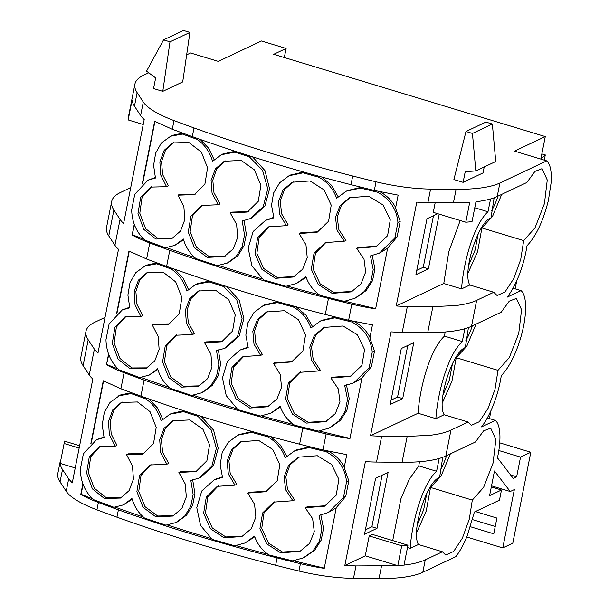 <?xml version="1.0" encoding="UTF-8"?>
<svg xmlns="http://www.w3.org/2000/svg" width="609" height="609" viewBox="0 0 609 609"><rect width="100%" height="100%" fill="white"/><g stroke="black" fill="none" stroke-linecap="round" stroke-linejoin="round"><path stroke-width="0.91" d="M513.006 288.194L521.03 290.622L507.221 297.146C511.301 291.848 515.085 284.943 518.556 276.433C522.621 266.3 525.43 256.084 526.991 245.777C536.103 236.132 543.243 220.991 548.412 200.346L551.16 182.487C551.792 171.35 550.315 164.148 546.722 160.875L499.89 183.012L497.218 196.501L526.861 182.487L534.953 171.403L542.101 168.647L547.263 179.998L544.431 203.634L535.014 227.835L523.687 240.601L520.725 259.487L513.79 278.579L505.013 291.97L497.111 295.54L493.785 292.267L476.649 300.366C471.465 302.802 464.378 304.546 455.395 305.596L432.87 306.647L407.352 306.426L402.222 332.316L427.739 332.537A113.731 30.785 -168.8 0 0 444.037 332.065A113.731 30.785 -168.8 0 0 450.272 331.479A113.731 30.785 -168.8 0 0 471.526 326.249L501.169 312.234L509.261 301.158L516.409 298.402L521.57 309.753L518.739 333.389L509.322 357.59L497.995 370.348L495.033 389.242L488.098 408.327L479.321 421.725L471.419 425.295L468.093 422.014L450.957 430.114C445.773 432.557 438.686 434.301 429.703 435.344L407.177 436.402L381.66 436.173L376.537 462.064A75.828 20.523 -168.8 0 1 365.4 461.622L344.831 565.487L365.263 555.827L369.199 535.928L401.719 545.778L397.784 565.677L355.968 565.928L353.509 578.322L379.026 578.55A113.731 30.785 -168.8 0 0 422.813 572.262L455.844 556.649C459.924 551.351 463.7 544.446 467.172 535.935L474.411 512.017L499.464 500.179L501.481 490.009L489.598 495.627L494.47 470.993L510.235 491.516L514.339 489.575L502.783 547.925L512.801 543.19L530.804 452.259L499.723 442.842M472.607 519.644L495.239 526.496M487.314 417.941L495.338 420.377A46.984 15.537 -73.1 0 1 499.783 441.989A46.984 15.537 -73.1 0 1 498.444 452.921L497.34 458.501A46.984 15.537 -73.1 0 0 497.477 457.861L513.25 478.408L516.653 476.801L520.55 457.108L530.804 452.259M495.338 420.377L481.529 426.901A46.984 15.537 -73.1 0 0 492.864 406.18A46.984 15.537 -73.1 0 0 501.298 375.532A46.984 15.537 -73.1 0 0 522.72 330.101A46.984 15.537 -73.1 0 0 523.032 328.746L524.136 323.173A46.984 15.537 -73.1 0 0 525.468 312.242A46.984 15.537 -73.1 0 0 521.03 290.622M376.537 462.064L402.047 462.284A113.731 30.785 -168.8 0 0 418.345 461.812A113.731 30.785 -168.8 0 0 424.58 461.234A113.731 30.785 -168.8 0 0 445.834 456.004L475.477 441.989L483.569 430.906L490.717 428.15L495.878 439.5L493.046 463.137L483.63 487.337L472.302 500.103L469.341 518.99L462.406 538.082L453.629 551.472L445.727 555.043L442.408 551.769L425.265 559.869C420.081 562.305 412.993 564.048 404.011 565.099L407.954 545.2L372.388 534.42L369.199 535.928M502.783 547.925L466.73 537.001M470.506 526.77L493.785 533.827L496.906 518.061L475.408 511.552M510.235 491.516L491.532 485.853M501.481 490.009L491.318 486.934M194.027 127.936A568.737 153.948 -168.8 0 1 174.007 120.582A75.828 20.523 -168.8 0 1 143.29 102.03L137.132 92.659A113.731 30.785 -168.8 0 1 134.909 84.149A113.731 30.785 -168.8 0 1 143.754 75.12L148.718 72.775M352.702 176.009A568.707 153.94 -168.8 0 1 194.02 127.936L192.299 136.614L172.286 129.268L154.663 121.275L142.255 183.926M499.89 183.012A113.731 30.785 -168.8 0 1 456.103 189.3L430.586 189.072A75.828 20.523 -168.8 0 1 376.035 181.794A568.745 153.948 -168.8 0 1 352.71 176.009L350.99 184.687C294.573 170.33 241.682 154.305 192.299 136.614M540.822 159.086L545.283 136.583L514.529 151.123L546.722 160.875M545.283 136.583L273.707 54.308L286.116 48.446L261.459 40.978L218.304 61.38L190.587 52.975L186.651 54.84M189.924 32.406L183.469 30.45L163.547 39.867L146.541 71.162L155.66 77.906L153.552 88.549L162.786 91.342L182.708 81.926L189.924 32.406L170.002 41.823L162.786 91.342M492.361 124.03L472.439 133.447L475.827 170.923L495.749 161.507L492.361 124.03L485.913 122.074L465.992 131.498L453.888 179.533L463.114 182.335L483.036 172.91L484.216 166.957M516.653 476.801L510.616 474.974M520.55 457.108L498.832 450.531M284.319 57.528L286.116 48.446M475.827 170.923L465.223 171.692L463.114 182.335M353.509 578.322A75.828 20.523 -168.8 0 1 298.958 571.044A568.745 153.948 -168.8 0 1 275.633 565.259A568.707 153.94 -168.8 0 1 116.943 517.186L118.405 509.824A568.737 153.948 -168.8 0 1 98.392 502.471A75.828 20.523 -168.8 0 1 80.761 494.485L81.104 494.318A576.32 155.995 11.2 0 0 92.378 498.687M376.035 181.794L374.314 190.472L398.141 195.139L395.561 208.149L400.197 221.311L397.106 236.916L387.644 248.152L375.624 308.839A75.828 20.523 -168.8 0 1 351.804 304.18A568.745 153.948 -168.8 0 1 328.472 298.395A568.707 153.94 -168.8 0 1 169.789 250.322A568.737 153.948 -168.8 0 1 149.768 242.968L146.594 259.015A568.737 153.948 11.2 0 0 166.615 266.369A568.707 153.94 11.2 0 0 325.297 314.442A568.745 153.948 11.2 0 0 348.622 320.227L372.449 324.886L369.869 337.904L374.505 351.066L371.414 366.671L361.952 377.9L349.931 438.594A75.828 20.523 -168.8 0 1 326.112 433.928L322.93 449.975L346.757 454.641L344.176 467.651L348.812 480.813L345.722 496.419L336.259 507.655L324.239 568.342A75.828 20.523 -168.8 0 1 300.42 563.683A568.745 153.948 -168.8 0 1 277.095 557.897A568.707 153.94 -168.8 0 1 118.405 509.824M116.951 517.186A568.737 153.948 -168.8 0 1 96.93 509.84A75.828 20.523 -168.8 0 1 66.221 491.288L60.055 481.917A113.731 30.785 -168.8 0 1 57.84 473.399L60.291 461.005A113.731 30.785 -168.8 0 1 60.299 460.967L60.291 461.005A113.731 30.785 -168.8 0 0 60.162 463.396L75.212 467.956M114.934 245.275L120.057 219.385L113.891 210.014L108.767 235.904L114.934 245.275A75.828 20.523 -168.8 0 0 118.511 249.287L97.95 353.151L94.365 349.14L89.241 375.022A75.828 20.523 -168.8 0 0 92.819 379.042L72.258 482.907L68.672 478.887L62.506 469.516A113.731 30.785 -168.8 0 1 60.162 463.396L64.105 443.497L79.155 448.057M79.619 445.727L64.242 441.068L64.105 443.497M82.877 483.805L80.761 494.485M401.719 545.778L407.954 545.2M439.203 458.455L436.592 471.275L418.786 465.885L409.256 479.237L400.928 498.741L392.714 540.579M436.592 471.275C422.159 484.452 411.829 522.865 410.192 548.397L407.482 547.582M419.479 461.729L418.786 465.885M464.895 328.7L462.284 341.527L444.479 336.13C430.045 349.307 419.708 387.72 418.079 413.252L370.523 435.732L391.092 331.867A75.828 20.523 -168.8 0 0 402.222 332.316M462.284 341.527C447.851 354.704 437.521 393.109 435.884 418.649L418.079 413.252M445.171 331.981L444.479 336.13M490.588 198.953L487.976 211.772L474.761 207.776M487.976 211.772C473.543 224.949 463.205 263.362 461.576 288.894L443.771 283.505L396.215 305.984L416.784 202.119A75.828 20.523 -168.8 0 0 427.914 202.561L453.431 202.789L456.103 189.3M460.214 220.519L448.772 251.753L443.771 283.505M497.218 196.501A113.731 30.785 -168.8 0 1 475.964 201.731L472.021 221.63A113.731 30.785 -168.8 0 1 465.786 222.209L433.273 212.358L435.199 202.622M453.431 202.789A113.731 30.785 -168.8 0 0 469.729 202.31L465.786 222.209M541.85 153.894L545.299 154.937L540.838 159.025M374.314 190.472L350.99 184.687M146.594 259.015L128.971 251.022L116.563 313.681M108.767 354.598L106.453 364.73A75.828 20.523 -168.8 0 0 124.084 372.723L120.902 388.77L103.279 380.777L90.87 443.428M302.78 428.15A568.707 153.94 -168.8 0 1 144.097 380.069A568.737 153.948 -168.8 0 1 124.084 372.723M326.112 433.928A568.745 153.948 -168.8 0 1 302.787 428.142L299.605 444.189A568.707 153.94 -168.8 0 1 140.923 396.116A568.737 153.948 -168.8 0 1 120.902 388.77M108.569 354.057L106.453 364.73M89.241 375.022L83.075 365.651A113.731 30.785 -168.8 0 1 80.731 359.531A113.731 30.785 -168.8 0 1 80.86 357.14A113.731 30.785 -168.8 0 1 80.868 357.102M94.365 349.14L88.198 339.769A113.731 30.785 -168.8 0 1 85.854 333.641A113.731 30.785 -168.8 0 1 85.983 331.25A113.731 30.785 -168.8 0 1 85.991 331.212A113.731 30.785 -168.8 0 1 94.829 322.222L105.03 317.403M108.767 235.904A113.731 30.785 -168.8 0 1 106.423 229.783A113.731 30.785 -168.8 0 1 106.552 227.385A113.731 30.785 -168.8 0 1 106.56 227.355M113.891 210.014A113.731 30.785 -168.8 0 1 111.546 203.893A113.731 30.785 -168.8 0 1 111.675 201.503A113.731 30.785 -168.8 0 1 111.683 201.465A113.731 30.785 -168.8 0 1 120.521 192.474L130.714 187.648M377.009 528.346L364.517 534.253L375.601 478.278L388.093 472.371L377.009 528.346L371.878 526.793L365.385 529.86M402.701 398.598L390.209 404.505L401.293 348.523L413.785 342.616L402.701 398.598L397.563 397.038L391.077 400.105M433.471 215.708L423.255 267.29L428.393 268.843L415.901 274.75L426.985 218.776L437.711 213.706M423.255 267.29L416.769 270.358M491.57 210.714A28.417 9.394 106.9 0 0 497.964 196.144M468.61 265.478L475.05 250.208L478.164 233.932M428.393 268.843L439.218 214.162M465.877 340.469A28.417 9.394 106.9 0 0 472.272 325.899M442.918 395.226L449.358 379.963L452.472 363.68M407.779 345.455L397.563 397.038M440.185 470.217A28.417 9.394 106.9 0 0 446.58 455.646M417.226 524.981L423.674 509.71L426.78 493.435M382.087 475.21L371.878 526.793M120.057 219.385A75.828 20.523 11.2 0 0 123.635 223.404L144.204 119.539A75.828 20.523 -168.8 0 1 140.618 115.52L134.46 106.149A113.731 30.785 -168.8 0 1 132.115 100.028L128.172 119.927L143.222 124.487M128.172 119.927A113.731 30.785 -168.8 0 1 128.301 117.537A113.731 30.785 -168.8 0 1 128.309 117.499L132.244 97.6M322.93 449.975A568.745 153.948 -168.8 0 1 299.605 444.189M134.46 224.843L132.145 234.983A75.828 20.523 -168.8 0 0 149.768 242.968M134.262 224.302L132.145 234.983M545.299 154.937L544.271 160.129M501.732 194.362L492.498 216.461L481.909 227.941L477.631 251.479L468.001 273.167M461.576 288.894L469.813 285.004C462.147 272.39 478.103 221.813 490.999 217.847L494.135 197.788M476.04 324.117L466.814 346.209L456.217 357.696L451.939 381.234L442.309 402.922M435.884 418.649L444.128 414.752C436.455 402.138 452.411 351.568 465.306 347.602L468.443 327.535M450.348 453.865L441.122 475.964L430.525 487.444L426.247 510.981L416.617 532.669M410.192 548.397L418.436 544.507C410.763 531.893 426.719 481.316 439.614 477.349L442.751 457.29M365.263 555.827L397.784 565.677L404.011 565.099M355.968 565.928L344.831 565.487M465.992 131.498L472.439 133.447M163.547 39.867L170.002 41.823M489.446 418.589L491.067 410.397M515.13 288.841L516.752 280.65M381.66 436.173A75.828 20.523 -168.8 0 1 370.523 435.732M407.352 306.426A75.828 20.523 -168.8 0 1 396.215 305.984M523.687 240.601L481.909 227.941M493.785 292.267L469.813 285.004M497.995 370.348L456.217 357.696M468.093 422.014L444.128 414.752M472.302 500.103L430.525 487.444M442.408 551.769L418.436 544.507M132.488 234.815A576.32 155.995 11.2 0 0 143.762 239.185M166.63 247.688A576.32 155.995 11.2 0 0 194.743 257.554M218.806 265.524A576.32 155.995 11.2 0 0 262.258 278.922M287.44 286.139A576.32 155.995 11.2 0 0 319.253 294.733M344.953 301.265A576.32 155.995 11.2 0 0 375.669 308.611M171.555 135.601L161.385 142.97L155.668 153.072L153.597 165.336L155.462 178.041L147.964 180.18L134.772 194.294L131.666 209.96C132.046 222.209 136.401 232.25 144.721 240.075L165.305 247.794L174.798 245.397L183.332 238.987C185.638 246.995 189.856 253.534 195.991 258.612L217.268 265.669L227.279 263.073L236.193 256.442L242.199 246.675L244.513 234.998L242.23 220.983L250.428 218.54L263.263 206.649L267.762 188.798L262.54 170.36L249.34 156.802L250.596 156.208M148.147 180.097L155.303 177.508M154.937 121.427L142.628 183.613M379.057 191.576L377.61 192.254L360.498 188.067L361.868 187.42M400.197 221.311L397.928 222.384C396.581 208.971 389.806 198.93 377.61 192.254M395.903 207.989C392.135 200.764 386.608 195.253 379.323 191.447M397.106 236.916L394.845 237.99L397.928 222.384M394.845 237.99L379.476 253.093L370.439 255.917L373.218 269.65L370.889 281.396L364.448 291.391L354.796 298.357L344.062 301.379L320.235 295.426C313.391 290.706 308.603 284.441 305.885 276.615L296.53 283.451L286.047 286.299L263.537 279.889L251.936 265.905L248.175 248.152L253.161 231.473L265.57 220.359L273.898 217.847L271.538 205.332L273.548 193.106L279.653 182.784L289.077 175.727L303.092 172.842A568.737 153.948 11.2 0 0 318.971 177.242L320.288 176.618M387.613 248.289L379.696 252.986M372.137 255.11L374.916 268.851L372.586 280.597L366.154 290.584L355.854 297.847M306.121 277.308L296.53 283.451M273.715 217.352L265.562 220.359M290.463 175.072L303.541 171.989M338.14 196.722L331.699 185.479L321.879 177.052M347.747 190.503L361.236 187.267M171.746 135.51L182.753 133.15M214.147 159.672L208.681 148.276L200.232 139.431M222.924 153.963L235.135 151.253M250.428 218.54L252.233 217.687L264.862 206.131L269.574 188.782L264.968 170.619L252.529 156.817M244.034 220.131L246.325 234.138L244.003 245.823L237.997 255.59L228.748 262.372M183.56 239.756L174.798 245.397M198.298 138.753L197.088 139.324C204.616 144.554 209.778 151.885 212.571 161.309L221.356 154.701L234.899 152.166A568.737 153.948 11.2 0 0 249.34 156.802M169.972 136.355L182.487 134.064A568.737 153.948 11.2 0 0 197.088 139.332M230.263 212.967L236.612 224.417L237.708 237.335L233.262 248.898L224.287 256.549L207.296 257.379L194.431 247.81L188.272 232.128L190.952 216.058L201.48 205.484L218.258 204.746L212.077 193.259L211.079 180.325L215.457 168.807L224.264 161.256L241.187 160.426L254.387 169.827L260.926 185.303L258.277 201.305L247.391 212.046L230.263 212.967L232.075 212.115L248.35 211.567M177.957 195.177L183.88 206.702L184.824 219.643L180.492 231.116L171.898 238.553L155.843 239.048L143.762 229.342L137.984 213.569L140.641 197.453L150.727 187.092L166.561 186.697L160.73 175.027L159.862 161.918L164.171 150.354L172.667 142.94L188.866 142.468L201.396 152.136L207.585 167.856L204.928 183.987L194.378 194.606L177.957 195.177L179.746 194.332L195.268 194.157M183.69 133.493L182.487 134.064M318.971 177.242C327.452 182.045 333.336 189.049 336.625 198.252L346.216 191.226L360.498 188.067M356.608 248.251L364.015 259.198L365.659 272.033L361.038 283.847L351.302 291.886L332.103 293.348L318.134 284.388L311.29 269.262L314 253.42L325.282 242.588L344.252 241.233L337.021 230.225L335.498 217.383L340.043 205.652L349.612 197.689L368.727 196.235L382.992 204.959L390.262 219.834L387.59 235.706L375.951 246.698L356.608 248.251L358.336 247.437L376.842 246.257M299.164 233.574L305.962 244.788L307.24 257.599L302.673 269.201L293.302 277.026L275.42 278.305L261.71 269.125L255.026 253.687L257.668 237.655L268.676 226.845L286.344 225.665L279.698 214.376L278.519 201.533L283.018 189.97L292.244 182.22L310.08 180.949L324.125 189.947L331.212 205.18L328.601 221.219L317.22 232.204L299.164 233.574L300.953 232.729L318.096 231.77M304.393 172.225L303.092 172.842M236.14 151.58L234.899 152.166M225.178 256.1L209.1 256.526L196.395 247.178L190.137 231.816L192.421 215.906L202.401 205.073M225.17 160.852L216.766 168.708L212.8 180.142L213.972 192.71L220.062 203.893L218.258 204.746M172.781 238.104L157.624 238.21L145.673 228.702L139.796 213.264L142.064 197.339L151.649 186.681M173.565 142.536L165.503 150.187L161.56 161.651L162.588 174.471L168.343 185.852L166.561 186.697M352.154 291.46L333.846 292.526L320.052 283.741L313.125 268.927L315.439 253.222L326.188 242.184M350.472 197.301L341.383 205.416L337.196 217.063L338.87 229.654L345.996 240.41L344.252 241.233M294.177 276.593L277.209 277.46L263.667 268.47L256.891 253.321L259.16 237.434L269.65 226.411M293.135 181.817L284.418 189.696L280.269 201.016L281.556 213.729L288.133 224.812L286.344 225.665M106.796 364.57A576.32 155.995 11.2 0 0 118.07 368.932M140.938 377.443A576.32 155.995 11.2 0 0 169.051 387.301M193.114 395.271A576.32 155.995 11.2 0 0 236.566 408.669M261.748 415.894A576.32 155.995 11.2 0 0 293.561 424.488M319.261 431.02A576.32 155.995 11.2 0 0 349.977 438.366M145.863 265.357L135.693 272.718L129.976 282.82L127.905 295.083L129.77 307.789L122.272 309.935L109.08 324.049L105.974 339.708C106.354 351.964 110.709 362.005 119.029 369.83L139.613 377.542L149.106 375.144L157.64 368.734C159.946 376.75 164.164 383.289 170.299 388.359L191.584 395.424L201.587 392.82L210.501 386.197L216.507 376.431L218.821 364.745L216.538 350.738L224.736 348.287L237.571 336.396L242.07 318.553L236.855 300.108L223.648 286.55L224.904 285.964M122.455 309.852L129.61 307.256M129.245 251.182L116.936 313.361M353.365 321.324L351.918 322.009L334.805 317.822L336.176 317.175M374.505 351.066L372.244 352.131C370.889 338.718 364.113 328.677 351.918 322.009M370.211 337.736C366.443 330.52 360.916 325 353.631 321.202M371.414 366.671L369.153 367.737L372.244 352.131M369.153 367.737L353.783 382.848L344.747 385.664L347.533 399.405L345.196 411.151L338.756 421.139L329.104 428.104L318.37 431.126L294.543 425.173C287.699 420.461 282.911 414.189 280.193 406.363L270.838 413.206L260.363 416.046L237.845 409.644L226.243 395.66L222.483 377.9L227.469 361.221L239.877 350.106L248.206 347.594L245.846 335.087L247.855 322.854L253.961 312.531L263.385 305.482L277.399 302.589A568.737 153.948 11.2 0 0 293.279 306.997L294.596 306.373M361.921 378.037L354.004 382.741M346.452 384.858L349.231 398.606L346.894 410.344L340.461 420.332L330.162 427.594M280.437 407.063L270.838 413.206M248.023 347.107L239.877 350.106M264.778 304.827L277.849 301.737M312.447 326.47L306.007 315.234L296.187 306.799M322.054 320.258L335.544 317.015M146.053 265.265L157.061 262.905M188.455 289.427L182.989 278.024L174.539 269.186M197.232 283.71L209.443 281.008M224.736 348.295L226.54 347.434L239.177 335.886L243.882 318.53L239.276 300.374L226.837 286.573M218.342 349.886L220.633 363.893L218.311 375.57L212.305 385.345L203.056 392.127M157.868 369.503L149.106 375.144M144.28 266.103L156.795 263.811A568.737 153.948 11.2 0 0 171.395 269.079C178.924 274.309 184.085 281.632 186.879 291.064L195.664 284.449L209.207 281.921A568.737 153.948 11.2 0 0 223.648 286.55M204.571 342.722L210.92 354.172L212.016 367.09L207.57 378.653L198.595 386.296L181.604 387.134L168.739 377.557L162.58 361.883L165.26 345.813L175.788 335.232L192.566 334.501L186.384 323.014L185.387 310.072L189.764 298.555L198.572 291.003L215.495 290.181L228.695 299.582L235.234 315.051L232.585 331.06L221.706 341.794L204.571 342.722L206.382 341.87L222.658 341.322M152.265 324.932L158.188 336.457L159.132 349.391L154.8 360.871L146.213 368.3L130.151 368.803L118.07 359.097L112.292 343.324L114.949 327.2L125.035 316.84L140.869 316.444L135.038 304.782L134.17 291.665L138.479 280.102L146.975 272.687L163.174 272.215L175.704 281.891L181.893 297.603L179.236 313.742L168.685 324.353L152.265 324.932L154.054 324.087L169.576 323.904M157.997 263.248L156.795 263.811M293.279 306.997C301.76 311.8 307.644 318.804 310.94 328L320.524 320.981L334.805 317.822M330.923 378.006L338.322 388.945L339.967 401.788L335.346 413.595L325.609 421.641L306.411 423.103L292.442 414.143L285.598 399.009L288.308 383.168L299.59 372.343L318.568 370.98L311.328 359.972L309.806 347.13L314.351 335.399L323.919 327.444L343.034 325.99L357.308 334.706L364.57 349.581L361.898 365.461L350.259 376.446L330.923 378.006L332.643 377.192L351.149 376.004M273.471 363.322L280.269 374.535L281.548 387.347L276.981 398.956L267.61 406.774L249.728 408.06L236.018 398.88L229.334 383.434L231.976 367.402L242.983 356.592L260.652 355.412L254.006 344.131L252.826 331.281L257.325 319.717L266.552 311.968L284.388 310.697L298.433 319.695L305.52 334.927L302.909 350.974L291.536 361.952L273.471 363.322L275.26 362.484L292.404 361.518M278.701 301.98L277.399 302.589M171.395 269.079L172.613 268.5M210.448 281.335L209.207 281.921M199.486 385.855L183.408 386.273L170.703 376.925L164.445 361.563L166.729 345.661L176.709 334.828M199.478 290.6L191.074 298.463L187.108 309.897L188.28 322.466L194.37 333.648L192.566 334.501M147.089 367.859L131.932 367.958L119.981 358.457L114.111 343.012L116.372 327.086L125.956 316.429M147.873 272.292L139.819 279.934L135.868 291.406L136.896 304.218L142.651 315.599L140.869 316.444M326.462 421.215L308.154 422.281L294.368 413.496L287.433 398.674L289.747 382.977L300.496 371.932M324.78 327.056L315.69 335.163L311.503 346.81L313.178 359.409L320.304 370.158L318.568 370.98M268.485 406.34L251.517 407.215L237.974 398.225L231.199 383.076L233.468 367.189L243.958 356.158M267.442 311.564L258.726 319.443L254.577 330.771L255.871 343.484L262.441 354.567L260.652 355.412M115.253 507.19A576.32 155.995 11.2 0 0 143.359 517.056M167.429 525.027A576.32 155.995 11.2 0 0 210.881 538.425M236.056 545.641A576.32 155.995 11.2 0 0 267.869 554.236M293.568 560.767A576.32 155.995 11.2 0 0 324.285 568.113M83.083 484.345L81.104 494.318M120.171 395.104L110.001 402.473L104.284 412.575L102.213 424.831L104.078 437.544L96.58 439.683L83.387 453.796L80.289 469.463C80.662 481.711 85.016 491.752 93.344 499.578L113.921 507.297L123.414 504.891L131.955 498.489C134.254 506.498 138.471 513.037 144.607 518.114L165.892 525.171L175.894 522.575L184.809 515.945L190.815 506.178L193.129 494.5L190.845 480.486L199.044 478.042L211.879 466.144L216.378 448.3L211.163 429.863L197.955 416.305L199.212 415.711M96.762 439.599L103.918 437.011M103.553 380.929L91.243 443.116M327.672 451.079L326.226 451.756L309.113 447.569L310.483 446.922M348.812 480.813L346.551 481.886C345.196 468.473 338.421 458.432 326.226 451.756M344.519 467.491C340.751 460.267 335.224 454.756 327.939 450.949M345.722 496.419L343.461 497.492L346.551 481.886M343.461 497.492L328.091 512.595L319.055 515.42L321.841 529.152L319.504 540.899L313.064 550.894L303.411 557.859L292.685 560.881L268.858 554.928C262.007 550.209 257.219 543.944 254.501 536.118L245.145 542.954L234.671 545.801L212.153 539.391L200.551 525.407L196.791 507.655L201.777 490.976L214.185 479.862L222.513 477.349L220.153 464.834L222.163 452.601L228.268 442.286L237.693 435.229L251.707 432.344A568.737 153.948 11.2 0 0 267.587 436.744L268.904 436.12M336.229 507.792L328.312 512.489M320.76 514.613L323.539 528.353L321.202 540.099L314.769 550.087L304.47 557.349M254.745 536.811L245.145 542.954M222.338 476.855L215.989 479.009M239.086 434.575L252.156 431.492M286.763 456.225L280.315 444.981L270.495 436.554M296.37 450.005L309.852 446.77M120.369 395.013L131.377 392.653M162.77 419.175L157.297 407.779L148.847 398.933M171.54 413.465L183.751 410.755M199.044 478.042L200.848 477.19L213.485 465.634L218.189 448.285L213.584 430.121L201.145 416.32M192.65 479.633L194.941 493.64L192.619 505.325L186.613 515.092L177.364 521.875M132.176 499.258L123.414 504.899M118.588 395.858L131.102 393.566A568.737 153.948 11.2 0 0 145.703 398.834C153.24 404.056 158.393 411.387 161.187 420.811L169.972 414.204L183.515 411.669A568.737 153.948 11.2 0 0 197.955 416.305M178.879 472.47L185.227 483.919L186.331 496.837L181.885 508.401L172.903 516.051L155.912 516.881L143.046 507.312L136.888 491.63L139.568 475.56L150.096 464.987L166.874 464.248L160.692 452.761L159.695 439.82L164.08 428.31L172.88 420.758L189.802 419.928L203.003 429.33L209.542 444.806L206.893 460.807L196.014 471.549L178.879 472.47L180.69 471.617L196.966 471.069M126.573 454.679L132.496 466.205L133.44 479.146L129.108 490.618L120.521 498.055L104.459 498.55L92.378 488.844L86.6 473.071L89.257 456.956L99.343 446.595L115.177 446.199L109.346 434.529L108.478 421.42L112.787 409.857L121.282 402.442L137.482 401.97L150.012 411.638L156.201 427.358L153.544 443.489L142.993 454.108L126.573 454.679L128.362 453.834L143.884 453.659M132.305 392.995L131.102 393.566M267.587 436.744C276.067 441.548 281.952 448.551 285.248 457.747L294.832 450.729L309.113 447.569M305.231 507.754L312.63 518.701L314.274 531.535L309.654 543.35L299.917 551.389L280.719 552.85L266.75 543.89L259.906 528.764L262.616 512.923L273.898 502.09L292.876 500.735L285.636 489.727L284.114 476.885L288.658 465.154L298.227 457.192L317.342 455.738L331.616 464.461L338.878 479.336L336.206 495.208L324.567 506.201L305.231 507.754L306.951 506.939L325.457 505.759M247.787 493.077L254.577 504.29L255.856 517.102L251.289 528.703L241.918 536.529L224.036 537.808L210.326 528.627L203.642 513.189L206.284 497.157L217.291 486.347L234.96 485.167L228.314 473.878L227.134 461.036L231.633 449.472L240.859 441.723L258.703 440.452L272.741 449.45L279.836 464.682L277.217 480.722L265.844 491.707L247.787 493.077L249.568 492.232L266.712 491.273M253.009 431.728L251.707 432.344M145.711 398.826L146.921 398.256M184.755 411.083L183.515 411.669M173.793 515.602L157.716 516.029L145.011 506.68L138.753 491.318L141.037 475.408L151.017 464.576M173.793 420.355L165.382 428.211L161.415 439.645L162.588 452.213L168.678 463.396L166.874 464.248M121.397 497.606L106.24 497.713L94.288 488.205L88.419 472.767L90.68 456.841L100.264 446.184M122.181 402.039L114.127 409.69L110.176 421.154L111.203 433.973L116.966 445.354L115.177 446.199M300.77 550.962L282.462 552.028L268.676 543.243L261.741 528.429L264.055 512.725L274.804 501.687M299.088 456.803L289.998 464.918L285.811 476.565L287.486 489.156L294.611 499.905L292.876 500.735M242.793 536.087L225.825 536.963L212.282 527.973L205.507 512.824L207.776 496.936L218.266 485.913M241.758 441.319L233.034 449.198L228.885 460.518L230.179 473.231L236.749 484.315L234.96 485.167M471.526 326.249L476.649 300.366M445.834 456.004L450.957 430.114M422.813 572.262L425.265 559.869M381.485 566.149L379.026 578.55M277.095 557.897L275.633 565.259M300.42 563.683L298.958 571.044M98.392 502.471L96.93 509.84M62.506 469.516L60.055 481.917M68.672 478.887L66.221 491.288M88.198 339.769L83.075 365.651M142.643 387.431L140.923 396.116M169.789 250.322L166.615 266.361M328.472 298.395L325.297 314.442M144.097 380.069L142.635 387.438M351.804 304.18L348.622 320.227M432.87 306.647L427.739 332.537M407.177 436.402L402.047 462.284M174.007 120.582L172.286 129.268M143.29 102.03L140.618 115.52M137.132 92.659L134.46 106.149M430.586 189.072L427.914 202.561M85.983 331.25L80.86 357.14M111.675 201.503L106.552 227.385M134.909 84.149L128.301 117.537M356.509 297.535L355.458 298.029M290.874 174.882L289.488 175.537M347.967 190.404L346.422 191.135M223.16 153.849L221.585 154.595M229.083 262.213L227.614 262.905M330.816 427.29L329.766 427.784M265.181 304.629L263.796 305.284M322.275 320.151L320.73 320.882M197.468 283.596L195.892 284.342M203.391 391.968L201.922 392.66M305.124 557.037L304.074 557.532M215.982 479.009L214.185 479.862M239.489 434.384L238.104 435.039M296.583 449.906L295.038 450.63M171.784 413.351L170.2 414.097M177.699 521.715L176.229 522.408"/></g></svg>
